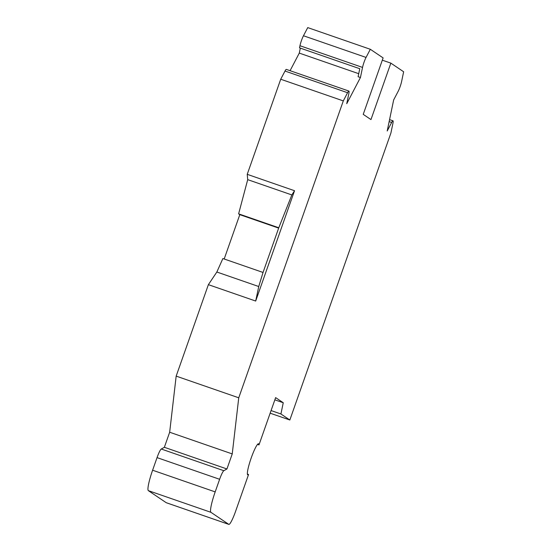<?xml version="1.0" encoding="UTF-8"?>
<svg xmlns="http://www.w3.org/2000/svg" width="552" height="552" viewBox="0 0 552 552"><rect width="100%" height="100%" fill="white"/><g stroke="black" fill="none" stroke-linecap="round" stroke-linejoin="round"><path stroke-width="0.83" d="M343.303 100.906L238.747 397.799L232.24 453.916L226.941 468.972L223.843 470.704A9.984 1.387 109.1 0 0 219.627 479.288L215.183 491.894A19.962 2.774 109.1 0 0 210.94 512.318L228.79 524.365A14.973 2.084 109.1 0 0 228.859 524.4A14.973 2.084 109.1 0 0 235.545 511.456L248.559 474.499A16.47 2.291 -70.9 0 1 247.786 474.872A16.47 2.291 -70.9 0 1 251.008 458.553A16.47 2.291 -70.9 0 1 258.564 443.746A16.47 2.291 -70.9 0 1 258.978 444.912L275.634 397.612L283.252 402.746L280.92 413.979L289.841 420.003L390.906 133.032L392.921 123.324A7.486 1.042 109.1 0 0 392.983 120.812A7.486 1.042 109.1 0 0 391.658 122.468L387.2 130.99L393.659 99.94L398.116 91.418A7.486 1.042 109.1 0 0 401.628 81.441L403.643 71.767L390.851 63.128L370.965 119.584L363.23 114.361L383.116 57.912L370.316 49.28L366.052 57.429A7.486 1.042 109.1 0 0 362.54 67.413L360.435 77.521L346.746 103.686L348.843 93.578A7.486 1.042 109.1 0 0 348.905 91.066A7.486 1.042 109.1 0 0 347.581 92.722L343.303 100.906L280.72 79.233L285.005 71.049A7.486 1.042 109.1 0 1 286.322 69.393L348.905 91.066M360.435 77.521L358.103 76.714L359.766 68.71L299.515 47.845L299.957 45.733A7.486 1.042 109.1 0 1 303.469 35.756L307.74 27.6L370.316 49.28M294.54 190.723L255.686 301.047L258.743 286.529L263.042 272.453L278.781 227.762L291.849 194.939L294.54 190.723L247.227 174.335L280.72 79.233M358.731 73.692L299.287 53.102L290.083 70.691M300.322 48.127L299.287 53.102M291.849 194.939L247.71 179.648L247.227 174.335M278.781 227.762L238.616 213.852L247.71 179.648M289.841 420.003L270.149 413.186M280.92 413.979L271.073 410.571M283.252 402.746L274.855 399.841M258.743 286.529L216.846 272.019L222.877 258.543L263.042 272.453M255.686 301.047L208.38 284.659L216.846 272.019M238.747 397.799L176.171 376.119L208.38 284.659M176.171 376.119L169.664 432.237L164.358 447.292L161.26 449.024A9.984 1.387 109.1 0 0 157.044 457.615L152.607 470.221A19.962 2.774 109.1 0 0 148.357 490.645L166.207 502.686A14.973 2.084 109.1 0 0 166.276 502.72L228.859 524.4M232.24 453.916L169.664 432.237M226.941 468.972L164.358 447.292M258.978 444.912L257.515 444.408M390.851 63.128L382.315 60.175M224.188 258.998L239.803 214.652L238.616 213.852M239.803 214.652L278.656 228.107M248.559 474.499L247.399 474.099M347.581 92.722L285.005 71.049M362.54 67.413L299.957 45.733M366.052 57.429L303.469 35.756M391.658 122.468L389.153 121.606M223.843 470.704L161.26 449.024M219.627 479.288L157.044 457.615M215.183 491.894L152.607 470.221M210.94 512.318L148.357 490.645M228.79 524.365L166.207 502.686M392.983 120.812L389.56 119.625"/></g></svg>
